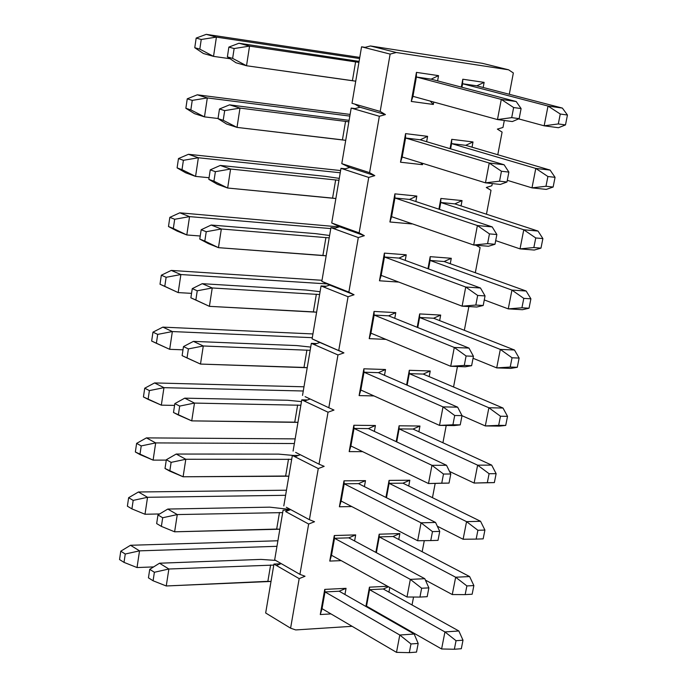 <?xml version="1.0" encoding="UTF-8"?>
<svg xmlns="http://www.w3.org/2000/svg" width="687" height="687" viewBox="0 0 687 687"><rect width="100%" height="100%" fill="white"/><g stroke="black" fill="none" stroke-linecap="round" stroke-linejoin="round"><path stroke-width="1.03" d="M558.308 123.943L565.487 124.914L567.453 115.03L560.266 114.025L558.308 123.943L560.266 114.025L548.02 106.038L544.147 125.807L558.308 123.943L544.147 125.807L558.488 127.722L565.487 124.914L558.308 123.943M562.378 108.082L567.453 115.03L565.487 124.914L558.488 127.722L544.147 125.807L548.02 106.038L562.378 108.082L476.787 85.823L562.378 108.082L548.02 106.038L560.266 114.025L567.453 115.03L562.378 108.082M359.765 57.407L206.246 34.35L216.414 37.115L359.576 58.541L216.414 37.115L201.239 39.477L196.173 38.077L206.246 34.35L359.765 57.407M462.574 83.754L548.02 106.038L462.574 83.754L476.787 85.823L484.129 82.371L483.176 87.489L484.129 82.371L476.787 85.823L462.574 83.754L462.798 79.228L484.129 82.371L462.798 79.228L461.93 87.266L462.574 83.754M518.625 118.877L544.147 125.807L518.625 118.877M230.059 58.73L213.528 56.377L203.412 53.5L194.765 47.712L196.173 38.077L194.765 47.712L199.814 49.129L201.239 39.477L199.814 49.129L213.528 56.377L216.414 37.115L213.528 56.377L230.059 58.73M213.528 56.377L199.814 49.129L194.765 47.712L203.412 53.5L213.528 56.377M206.246 34.35L196.173 38.077L201.239 39.477L216.414 37.115L206.246 34.35M545.976 186.263L553.129 187.044L555.062 177.332L547.9 176.516L545.976 186.263L547.9 176.516L535.791 168.427L531.987 187.86L545.976 186.263L531.987 187.86L546.277 189.397L553.129 187.044L545.976 186.263M550.107 170.084L555.062 177.332L553.129 187.044L546.277 189.397L531.987 187.86L535.791 168.427L550.107 170.084L465.726 145.335L550.107 170.084L535.791 168.427L547.9 176.516L555.062 177.332L550.107 170.084M350.112 114.42L197.289 94.806L207.311 97.923L349.829 116.094L207.311 97.923L192.24 100.388L187.25 98.816L197.289 94.806L350.112 114.42M451.574 143.609L535.791 168.427L451.574 143.609L465.726 145.335L472.999 141.951L472.029 147.181L472.999 141.951L465.726 145.335L451.574 143.609L451.754 139.332L472.999 141.951L451.754 139.332L450.612 148.83L451.574 143.609M507.289 180.32L531.987 187.86L507.289 180.32M218.045 118.508L204.477 116.876L194.498 113.647L185.859 108.288L187.25 98.816L185.859 108.288L190.84 109.894L192.24 100.388L190.84 109.894L204.477 116.876L207.311 97.923L204.477 116.876L218.045 118.508M204.477 116.876L190.84 109.894L185.859 108.288L194.498 113.647L204.477 116.876M197.289 94.806L187.25 98.816L192.24 100.388L207.311 97.923L197.289 94.806M533.851 247.535L540.978 248.136L542.885 238.587L535.748 237.96L533.851 247.535L535.748 237.96L523.769 229.767L520.025 248.874L533.851 247.535L520.025 248.874L534.271 250.051L540.978 248.136L533.851 247.535M538.033 231.064L542.885 238.587L540.978 248.136L534.271 250.051L520.025 248.874L523.769 229.767L538.033 231.064L454.846 203.884L538.033 231.064L523.769 229.767L535.748 237.96L542.885 238.587L538.033 231.064M340.606 170.556L188.47 154.292L198.363 157.752L340.228 172.772L198.363 157.752L183.395 160.311L178.474 158.568L188.47 154.292L340.606 170.556M440.745 202.493L523.769 229.767L440.745 202.493L454.846 203.884L462.05 200.587L461.054 205.911L462.05 200.587L454.846 203.884L440.745 202.493L440.882 198.466L462.05 200.587L440.882 198.466L439.482 209.38L440.745 202.493M495.688 240.622L520.025 248.874L495.688 240.622M209.071 177.735L195.572 176.396L185.722 172.823L177.1 167.886L178.474 158.568L177.1 167.886L182.012 169.663L183.395 160.311L182.012 169.663L195.572 176.396L198.363 157.752L195.572 176.396L209.071 177.735M195.572 176.396L182.012 169.663L177.1 167.886L185.722 172.823L195.572 176.396M188.47 154.292L178.474 158.568L183.395 160.311L198.363 157.752L188.47 154.292M521.931 307.793L529.033 308.214L530.905 298.819L523.795 298.373L521.931 307.793L523.795 298.373L511.944 290.086L508.26 308.875L521.931 307.793L508.26 308.875L522.455 309.708L529.033 308.214L521.931 307.793M526.156 291.022L530.905 298.819L529.033 308.214L522.455 309.708L508.26 308.875L511.944 290.086L526.156 291.022L444.137 261.515L526.156 291.022L511.944 290.086L523.795 298.373L530.905 298.819L526.156 291.022M339.138 226.908L179.796 212.815L189.552 216.62L330.782 228.582L189.552 216.62L174.687 219.273L169.835 217.358L179.796 212.815L339.138 226.908M430.088 260.45L511.944 290.086L430.088 260.45L444.137 261.515L451.282 258.286L450.26 263.722L451.282 258.286L444.137 261.515L430.088 260.45L430.191 256.655L451.282 258.286L430.191 256.655L428.525 268.935L430.088 260.45M484.275 299.936L508.26 308.875L484.275 299.936M200.235 236.01L186.804 234.963L177.091 231.064L168.487 226.53L169.835 217.358L168.487 226.53L173.33 228.47L174.687 219.273L173.33 228.47L186.804 234.963L189.552 216.62L186.804 234.963L200.235 236.01M186.804 234.963L168.487 226.53L177.091 231.064L186.804 234.963M179.796 212.815L169.835 217.358L174.687 219.273L189.552 216.62L179.796 212.815M510.201 367.056L517.285 367.305L519.123 358.064L512.038 357.781L510.201 367.056L512.038 357.781L500.316 349.408L496.701 367.888L510.201 367.056L496.701 367.888L510.836 368.387L517.285 367.305L510.201 367.056M514.477 350.009L519.123 358.064L517.285 367.305L510.836 368.387L496.701 367.888L500.316 349.408L514.477 350.009L433.6 318.236L514.477 350.009L500.316 349.408L512.038 357.781L519.123 358.064L514.477 350.009M322.014 280.296L171.252 270.42L180.879 274.542L327.39 283.92L180.879 274.542L166.125 277.29L161.333 275.212L171.252 270.42L322.014 280.296M419.602 317.488L500.316 349.408L419.602 317.488L433.6 318.236L440.676 315.075L439.637 320.606L440.676 315.075L433.6 318.236L419.602 317.488L419.663 313.925L440.676 315.075L419.663 313.925L419.602 317.488L417.756 327.527L419.602 317.488M473.051 358.288L496.701 367.888L473.051 358.288M191.544 293.366L178.182 292.593L160.002 284.238L161.333 275.212L160.002 284.238L164.786 286.342L166.125 277.29L164.786 286.342L178.182 292.593L180.879 274.542L178.182 292.593L191.544 293.366M328.944 285.32L329.039 284.762L328.944 285.32M178.182 292.593L160.002 284.238L178.182 292.593M171.252 270.42L161.333 275.212L166.125 277.29L180.879 274.542L171.252 270.42M498.668 425.339L505.718 425.425L507.53 416.339L500.471 416.228L498.668 425.339L500.471 416.228L488.878 407.76L485.314 425.94L498.668 425.339L485.314 425.94L499.406 426.112L505.718 425.425L498.668 425.339M502.987 408.026L507.53 416.339L505.718 425.425L499.406 426.112L485.314 425.94L488.878 407.76L502.987 408.026L423.218 374.072L502.987 408.026L488.878 407.76L500.471 416.228L507.53 416.339L502.987 408.026M312.928 333.942L162.853 327.124L172.351 331.555L312.302 337.678L172.351 331.555L157.692 334.389L152.961 332.156L162.853 327.124L312.928 333.942M409.28 373.634L488.878 407.76L409.28 373.634L423.218 374.072L430.234 370.98L429.177 376.613L430.234 370.98L423.218 374.072L409.28 373.634L409.306 370.293L430.234 370.98L409.306 370.293L409.28 373.634L407.159 385.175L409.28 373.634M461.999 415.704L485.314 425.94L461.999 415.704M182.991 349.82L169.689 349.322L172.351 331.555L169.689 349.322L182.991 349.82M151.655 341.044L152.961 332.156L151.655 341.044L156.378 343.302L157.692 334.389L156.378 343.302L169.689 349.322L151.655 341.044M319.154 342.727L319.249 342.169L319.154 342.727M162.853 327.124L152.961 332.156L157.692 334.389L172.351 331.555L162.853 327.124M487.323 482.678L494.348 482.609L496.126 473.661L489.092 473.712L487.323 482.678L489.092 473.712L477.628 465.168L474.124 483.055L487.323 482.678M491.686 465.116L496.126 473.661L494.348 482.609L474.124 483.055L477.628 465.168L491.686 465.116L413.007 429.049L491.686 465.116L477.628 465.168L489.092 473.712L496.126 473.661L491.686 465.116M303.98 386.798L154.575 382.934L163.953 387.666L303.268 390.997L163.953 387.666L149.388 390.594L144.725 388.207L154.575 382.934L303.98 386.798M399.113 428.903L477.628 465.168L399.113 428.903L413.007 429.049L419.955 426.026L418.881 431.745L419.955 426.026L413.007 429.049L399.113 428.903L399.104 425.785L419.955 426.026L399.104 425.785L399.113 428.903L396.725 441.896L399.113 428.903M449.538 471.445L474.124 483.055L449.538 471.445M174.567 405.399L161.333 405.158L163.953 387.666L161.333 405.158L174.567 405.399M143.437 396.949L144.725 388.207L143.437 396.949L148.1 399.362L149.388 390.594L148.1 399.362L161.333 405.158L143.437 396.949M309.528 399.224L309.614 398.743L309.528 399.224M154.575 382.934L144.725 388.207L149.388 390.594L163.953 387.666L154.575 382.934M476.16 539.097L483.159 538.866L484.91 530.072L477.903 530.278L476.16 539.097L477.903 530.278L466.559 521.648L463.107 539.252L476.16 539.097L463.107 539.252L466.559 521.648L480.565 521.287L484.91 530.072L483.159 538.866L476.16 539.097M402.943 483.184L480.565 521.287L402.943 483.184L409.83 480.222L408.748 486.027L409.83 480.222L402.943 483.184L389.108 483.322L466.559 521.648L477.903 530.278L484.91 530.072L480.565 521.287L466.559 521.648L389.108 483.322L402.943 483.184M295.161 438.881L146.434 437.885L155.683 442.909L294.371 443.536L155.683 442.909L141.221 445.915L136.619 443.381L146.434 437.885L295.161 438.881M437.327 526.225L463.107 539.252L437.327 526.225M166.28 460.11L153.107 460.127L155.683 442.909L153.107 460.127L166.28 460.11M135.348 451.994L136.619 443.381L135.348 451.994L139.95 454.554L141.221 445.915L139.95 454.554L153.107 460.127L135.348 451.994M146.434 437.885L136.619 443.381L141.221 445.915L155.683 442.909L146.434 437.885M465.168 594.616L472.149 594.229L473.867 585.573L466.885 585.934L465.168 594.616L466.885 585.934L455.661 577.226L452.269 594.547L465.168 594.616L452.269 594.547L455.661 577.226L469.616 576.565L473.867 585.573L472.149 594.229L465.168 594.616M393.033 536.487L469.616 576.565L393.033 536.487L399.868 533.584L398.761 539.484L399.868 533.584L393.033 536.487L379.258 536.908L455.661 577.226L466.885 585.934L473.867 585.573L469.616 576.565L455.661 577.226L379.258 536.908L393.033 536.487M286.47 490.2L138.413 491.995L147.542 497.294L285.603 495.301L147.542 497.294L133.184 500.385L128.632 497.706L138.413 491.995L286.47 490.2M425.416 580.103L452.269 594.547L425.416 580.103M159.65 513.953L145.009 514.254L147.542 497.294L145.009 514.254L159.65 513.953M127.387 506.19L128.632 497.706L127.387 506.19L131.921 508.887L133.184 500.385L131.921 508.887L145.009 514.254L131.921 508.887L127.387 506.19M138.413 491.995L128.632 497.706L133.184 500.385L147.542 497.294L138.413 491.995M454.356 649.249L461.312 648.726L463.004 640.198L456.048 640.705L454.356 649.249L456.048 640.705L444.944 631.928L441.604 648.975L454.356 649.249L441.604 648.975L444.944 631.928L458.847 630.975L463.004 640.198L461.312 648.726L454.356 649.249M383.277 588.991L458.847 630.975L383.277 588.991L388.524 586.792L383.277 588.991L369.554 589.678L444.944 631.928L456.048 640.705L463.004 640.198L458.847 630.975L444.944 631.928L369.554 589.678L366.532 606.14L441.604 648.975L366.532 606.14L366.36 606.724L369.554 589.678L369.443 587.17L387.588 586.269L369.443 587.17L365.896 606.466L369.443 587.17L369.554 589.678L383.277 588.991M277.9 540.772L130.513 545.272L139.53 550.854L276.964 546.311L139.53 550.854L125.257 554.014L120.775 551.197L130.513 545.272L277.9 540.772M153.622 566.904L137.031 567.548L139.53 550.854L137.031 567.548L153.622 566.904M119.547 559.553L120.775 551.197L119.547 559.553L124.021 562.387L125.257 554.014L124.021 562.387L137.031 567.548L124.021 562.387L119.547 559.553M130.513 545.272L120.775 551.197L125.257 554.014L139.53 550.854L130.513 545.272M511.703 117.64L519.157 118.645L521.098 108.572L513.636 107.533L511.703 117.64L513.636 107.533L501.287 99.409L497.474 119.564L511.703 117.64L497.474 119.564L512.365 121.556L519.157 118.645L511.703 117.64M516.195 101.53L521.098 108.572L519.157 118.645L512.365 121.556L497.474 119.564L501.287 99.409L516.195 101.53L431.11 79.168L516.195 101.53L501.287 99.409L513.636 107.533L521.098 108.572L516.195 101.53M359.095 61.392L238.973 43.238L249.553 46.115L358.923 62.38L249.553 46.115L234.13 48.545L228.865 47.094L238.973 43.238L359.095 61.392M416.382 77.013L501.287 99.409L416.382 77.013L431.11 79.168L438.546 75.647L437.602 80.868L438.546 75.647L431.11 79.168L416.382 77.013L412.956 96.335L497.474 119.564L412.956 96.335L411.281 101.444L416.442 72.384L438.546 75.647L416.442 72.384L416.382 77.013L416.442 72.384L411.281 101.444L433.351 104.45L411.281 101.444L412.956 96.335L416.382 77.013M355.737 81.203L246.521 65.746L235.985 62.757L227.38 56.909L228.865 47.094L227.38 56.909L232.635 58.386L234.13 48.545L232.635 58.386L246.521 65.746L249.553 46.115L246.521 65.746L352.422 80.671L355.608 61.839L352.422 80.671L355.737 81.203M246.521 65.746L232.635 58.386L227.38 56.909L235.985 62.757L246.521 65.746M238.973 43.238L228.865 47.094L234.13 48.545L249.553 46.115L238.973 43.238M499.543 181.188L506.972 182.003L508.878 172.094L501.441 171.252L499.543 181.188L501.441 171.252L489.238 163.025L485.477 182.836L499.543 181.188L485.477 182.836L500.316 184.442L506.972 182.003L499.543 181.188M504.086 164.751L508.878 172.094L506.972 182.003L500.316 184.442L485.477 182.836L489.238 163.025L504.086 164.751L420.229 139.787L504.086 164.751L489.238 163.025L501.441 171.252L508.878 172.094L504.086 164.751M349.108 120.345L229.552 104.845L239.995 108.091L348.859 121.814L239.995 108.091L224.683 110.624L219.488 108.984L229.552 104.845L349.108 120.345M405.562 138.001L489.238 163.025L405.562 138.001L420.229 139.787L427.597 136.344L426.636 141.694L427.597 136.344L420.229 139.787L405.562 138.001L402.196 156.997L485.477 182.836L402.196 156.997L400.504 162.209L405.579 133.63L427.597 136.344L405.579 133.63L405.562 138.001L405.579 133.63L400.504 162.209L422.488 164.682L400.504 162.209L402.196 156.997L405.562 138.001M345.724 140.337L237.015 127.396L226.624 124.038L218.019 118.636L219.488 108.984L218.019 118.636L223.206 120.302L224.683 110.624L223.206 120.302L237.015 127.396L239.995 108.091L237.015 127.396L342.427 139.865L345.561 121.324L342.427 139.865L345.724 140.337M237.015 127.396L223.206 120.302L218.019 118.636L226.624 124.038L237.015 127.396M229.552 104.845L219.488 108.984L224.683 110.624L239.995 108.091L229.552 104.845M487.59 243.653L494.983 244.271L496.864 234.533L489.453 233.889L487.59 243.653L489.453 233.889L477.388 225.551L473.695 245.027L487.59 243.653L473.695 245.027L488.474 246.255L494.983 244.271L487.59 243.653M492.184 226.899L496.864 234.533L494.983 244.271L488.474 246.255L473.695 245.027L477.388 225.551L492.184 226.899L409.529 199.428L492.184 226.899L477.388 225.551L489.453 233.889L496.864 234.533L492.184 226.899M339.284 178.371L325.131 176.327L220.295 165.438L230.583 169.036L338.957 180.303L230.583 169.036L215.383 171.673L210.265 169.852L220.295 165.438L325.131 176.327L339.284 178.371M394.922 197.985L477.388 225.551L394.922 197.985L409.529 199.428L416.82 196.061L415.841 201.523L416.82 196.061L409.529 199.428L394.922 197.985L391.599 216.68L473.695 245.027L391.599 216.68L389.907 221.987L394.896 193.863L416.82 196.061L394.896 193.863L394.922 197.985L394.896 193.863L389.907 221.987L411.796 223.936L389.907 221.987L391.599 216.68L394.922 197.985M335.866 198.534L227.655 188.023L217.41 184.314L208.822 179.35L210.265 169.852L208.822 179.35L213.932 181.196L215.383 171.673L213.932 181.196L227.655 188.023L230.583 169.036L227.655 188.023L332.585 198.114L335.668 179.865L332.585 198.114L335.866 198.534M227.655 188.023L213.932 181.196L208.822 179.35L217.41 184.314L227.655 188.023M220.295 165.438L210.265 169.852L215.383 171.673L230.583 169.036L220.295 165.438M475.833 305.054L483.21 305.492L485.048 295.917L477.671 295.453L475.833 305.054L477.671 295.453L465.734 287.02L462.111 306.17L475.833 305.054L462.111 306.17L476.83 307.029L483.21 305.492L475.833 305.054M480.471 287.999L485.048 295.917L483.21 305.492L476.83 307.029L462.111 306.17L465.734 287.02L480.471 287.999L398.992 258.097L480.471 287.999L465.734 287.02L477.671 295.453L485.048 295.917L480.471 287.999M329.605 235.486L315.539 233.632L211.192 225.035L221.334 228.986L329.202 237.874L221.334 228.986L206.237 231.725L201.188 229.733L211.192 225.035L315.539 233.632L329.605 235.486M384.445 256.998L465.734 287.02L384.445 256.998L398.992 258.097L406.223 254.808L405.218 260.382L406.223 254.808L398.992 258.097L384.445 256.998L381.182 275.393L462.111 306.17L381.182 275.393L379.473 280.785L384.385 253.125L406.223 254.808L384.385 253.125L384.445 256.998L384.385 253.125L379.473 280.785L398.743 282.074L379.473 280.785L381.182 275.393L384.445 256.998M326.162 255.813L218.457 247.663L208.35 243.61L199.771 239.067L201.188 229.733L199.771 239.067L204.812 241.085L206.237 231.725L204.812 241.085L218.457 247.663L221.334 228.986L218.457 247.663L322.907 255.444L325.939 237.487L322.907 255.444L326.162 255.813M218.457 247.663L199.771 239.067L208.35 243.61L218.457 247.663M211.192 225.035L201.188 229.733L206.237 231.725L221.334 228.986L211.192 225.035M464.283 365.424L471.626 365.682L473.437 356.27L466.087 355.986L464.283 365.424L466.087 355.986L454.287 347.459L450.715 366.283L464.283 365.424L450.715 366.283L465.382 366.798L471.626 365.682L464.283 365.424M468.963 348.077L473.437 356.27L471.626 365.682L465.382 366.798L450.715 366.283L454.287 347.459L468.963 348.077L388.627 315.84L468.963 348.077L454.287 347.459L466.087 355.986L473.437 356.27L468.963 348.077M320.082 291.717L306.093 290.034L202.227 283.679L212.24 287.965L319.61 294.534L212.24 287.965L197.246 290.79L192.266 288.634L202.227 283.679L306.093 290.034L320.082 291.717M374.14 315.067L454.287 347.459L374.14 315.067L388.627 315.84L395.789 312.619L394.767 318.304L395.789 312.619L388.627 315.84L374.14 315.067L370.928 333.161L450.715 366.283L370.928 333.161L369.211 338.648L374.046 311.434L395.789 312.619L374.046 311.434L374.14 315.067L374.046 311.434L369.211 338.648L385.939 339.387L369.211 338.648L370.928 333.161L374.14 315.067M316.613 312.199L209.406 306.342L190.874 297.823L192.266 288.634L190.874 297.823L195.847 300.004L197.246 290.79L195.847 300.004L209.406 306.342L212.24 287.965L209.406 306.342L313.366 311.881L316.355 294.199L313.366 311.881L316.613 312.199M209.406 306.342L190.874 297.823L209.406 306.342M202.227 283.679L192.266 288.634L197.246 290.79L212.24 287.965L202.227 283.679M452.922 424.789L460.238 424.875L462.016 415.618L454.7 415.506L452.922 424.789L454.7 415.506L443.021 406.884L439.517 425.399L452.922 424.789L439.517 425.399L454.116 425.571L460.238 424.875L452.922 424.789M457.645 407.168L462.016 415.618L460.238 424.875L454.116 425.571L439.517 425.399L443.021 406.884L457.645 407.168L378.434 372.663L457.645 407.168L443.021 406.884L454.7 415.506L462.016 415.618L457.645 407.168M310.704 347.081L296.801 345.578L193.408 341.379L203.283 345.982L310.155 350.327L203.283 345.982L188.401 348.91L183.481 346.583L193.408 341.379L296.801 345.578L310.704 347.081M363.998 372.208L443.021 406.884L363.998 372.208L378.434 372.663L385.527 369.512L384.488 375.3L385.527 369.512L378.434 372.663L363.998 372.208L360.838 390.018L439.517 425.399L360.838 390.018L359.112 395.592L363.87 368.799L385.527 369.512L363.87 368.799L363.998 372.208L363.87 368.799L359.112 395.592L373.986 395.927L359.112 395.592L360.838 390.018L363.998 372.208M307.209 367.717L200.492 364.067L203.283 345.982L200.492 364.067L303.989 367.442L306.926 350.035L303.989 367.442L307.209 367.717M182.115 355.626L183.481 346.583L182.115 355.626L187.019 357.97L188.401 348.91L187.019 357.97L200.492 364.067L182.115 355.626M193.408 341.379L183.481 346.583L188.401 348.91L203.283 345.982L193.408 341.379M441.75 483.167L449.032 483.09L450.784 473.987L443.493 474.039L441.75 483.167L443.493 474.039L431.951 465.331L428.499 483.545L441.75 483.167M446.516 465.279L450.784 473.987L449.032 483.09L428.499 483.545L431.951 465.331L446.516 465.279L368.387 428.594L446.516 465.279L431.951 465.331L443.493 474.039L450.784 473.987L446.516 465.279M301.473 401.594L287.647 400.263L184.734 398.159L194.481 403.08L300.854 405.253L194.481 403.08L179.693 406.086L174.841 403.613L184.734 398.159L287.647 400.263L301.473 401.594M354.02 428.439L431.951 465.331L354.02 428.439L368.387 428.594L375.428 425.511L374.363 431.393L375.428 425.511L368.387 428.594L354.02 428.439L350.911 445.966L428.499 483.545L350.911 445.966L349.176 451.625L353.857 425.262L375.428 425.511L353.857 425.262L354.02 428.439L353.857 425.262L349.176 451.625L362.633 451.651L349.176 451.625L350.911 445.966L354.02 428.439M297.952 422.376L191.733 420.873L194.481 403.08L191.733 420.873L294.749 422.153L297.643 405.012L294.749 422.153L297.952 422.376M173.493 412.509L174.841 403.613L173.493 412.509L178.337 415.008L179.693 406.086L178.337 415.008L191.733 420.873L173.493 412.509M184.734 398.159L174.841 403.613L179.693 406.086L194.481 403.08L184.734 398.159M430.758 540.583L438.014 540.351L439.74 531.394L432.475 531.609L430.758 540.583L432.475 531.609L421.054 522.824L417.662 540.738L430.758 540.583L417.662 540.738L421.054 522.824L435.558 522.446L439.74 531.394L438.014 540.351L430.758 540.583M358.511 483.648L435.558 522.446L358.511 483.648L365.484 480.634L364.402 486.611L365.484 480.634L358.511 483.648L344.196 483.794L421.054 522.824L432.475 531.609L439.74 531.394L435.558 522.446L421.054 522.824L344.196 483.794L358.511 483.648M293.358 455.447L278.63 454.116L176.198 454.047L185.808 459.268L291.692 459.345L185.808 459.268L171.123 462.36L166.34 459.732L176.198 454.047L278.63 454.116L293.358 455.447M341.138 501.046L417.662 540.738L341.138 501.046L339.395 506.783L343.998 480.831L365.484 480.634L343.998 480.831L344.196 483.794L341.138 501.046L344.196 483.794L343.998 480.831L339.395 506.783L351.744 506.551L339.395 506.783L341.138 501.046M288.841 476.211L183.103 476.778L185.808 459.268L183.103 476.778L285.646 476.022L288.497 459.148L285.646 476.022L288.841 476.211M165.009 468.491L166.34 459.732L165.009 468.491L169.783 471.145L171.123 462.36L169.783 471.145L183.103 476.778L165.009 468.491M176.198 454.047L166.34 459.732L171.123 462.36L185.808 459.268L176.198 454.047M419.946 597.072L427.177 596.685L428.868 587.874L421.638 588.244L419.946 597.072L421.638 588.244L410.337 579.373L406.996 597.003L419.946 597.072L406.996 597.003L410.337 579.373L424.789 578.694L428.868 587.874L427.177 596.685L419.946 597.072M348.781 537.844L424.789 578.694L348.781 537.844L355.686 534.898L354.595 540.97L355.686 534.898L348.781 537.844L334.526 538.29L410.337 579.373L421.638 588.244L428.868 587.874L424.789 578.694L410.337 579.373L334.526 538.29L348.781 537.844M290.472 509.496L269.751 507.152L167.791 509.058L177.272 514.572L282.675 512.614L177.272 514.572L162.69 517.749L157.967 514.967L167.791 509.058L269.751 507.152L290.472 509.496M331.512 555.276L406.996 597.003L331.512 555.276L329.76 561.081L334.294 535.534L355.686 534.898L334.294 535.534L334.526 538.29L331.512 555.276L334.526 538.29L334.294 535.534L329.76 561.081L341.216 560.635L329.76 561.081L331.512 555.276M279.858 529.222L174.618 531.807L177.272 514.572L174.618 531.807L276.681 529.076L279.489 512.459L276.681 529.076L279.858 529.222M156.662 523.588L157.967 514.967L156.662 523.588L161.376 526.388L162.69 517.749L161.376 526.388L174.618 531.807L161.376 526.388L156.662 523.588M167.791 509.058L157.967 514.967L162.69 517.749L177.272 514.572L167.791 509.058M409.315 652.65L416.511 652.109L418.177 643.436L410.972 643.959L409.315 652.65L410.972 643.959L399.791 635.02L396.502 652.358L409.315 652.65L396.502 652.358L399.791 635.02L414.184 634.032L418.177 643.436L416.511 652.109L409.315 652.65M339.198 591.215L414.184 634.032L339.198 591.215L325.011 591.936L399.791 635.02L410.972 643.959L418.177 643.436L414.184 634.032L399.791 635.02L325.011 591.936L324.745 589.394L346.05 588.33L344.934 594.495L346.05 588.33L324.745 589.394L320.279 614.547L324.745 589.394L325.011 591.936L322.04 608.665L396.502 652.358L322.04 608.665L325.011 591.936L339.198 591.215L346.05 588.33L339.198 591.215M275.659 560.429L261.008 559.398L159.513 563.22L168.873 569.008L273.787 565.075L168.873 569.008L154.386 572.271L149.732 569.343L159.513 563.22L261.008 559.398L275.659 560.429M271.013 581.442L166.254 585.977L168.873 569.008L166.254 585.977L267.861 581.339L270.626 564.963L267.861 581.339L271.013 581.442M148.444 577.836L149.732 569.343L148.444 577.836L153.089 580.773L154.386 572.271L153.089 580.773L166.254 585.977L153.089 580.773L148.444 577.836M159.513 563.22L149.732 569.343L154.386 572.271L168.873 569.008L159.513 563.22M265.671 612.984L273.958 564.07L280.7 563.804L273.958 564.07L265.671 612.984L268.128 614.487L265.671 612.984M268.128 614.487L290.592 628.176L299.18 578.626L273.958 564.07L276.449 565.513L281.198 563.606L276.449 565.513L299.18 578.626L290.592 628.176L268.128 614.487M413.548 597.037L412.037 604.964L413.548 597.037M396.863 623.444L395.764 623.521L396.863 623.444M352.113 626.312L295.685 629.927L290.592 628.176L295.685 629.927L352.113 626.312M390.13 54.093L380.186 111.423L385.433 114.583L379.344 116.275L369.572 172.652L374.801 175.64L368.747 177.426L359.129 232.876L364.342 235.693L358.313 237.573L348.859 292.112L354.054 294.766L348.06 296.741L338.751 350.396L343.929 352.886L337.97 354.947L328.815 407.735L333.976 410.07L328.034 412.217L319.026 464.163L324.17 466.344L318.27 468.568L309.399 519.698L314.526 521.734L308.652 524.035L299.927 574.366L305.028 576.256L299.18 578.626L305.028 576.256L299.927 574.366L308.652 524.035L314.526 521.734L309.399 519.698L318.27 468.568L324.17 466.344L319.026 464.163L328.034 412.217L333.976 410.07L328.815 407.735L337.97 354.947L343.929 352.886L338.751 350.396L348.06 296.741L354.054 294.766L348.859 292.112L358.313 237.573L364.342 235.693L359.129 232.876L368.747 177.426L374.801 175.64L369.572 172.652L379.344 116.275L385.433 114.583L380.186 111.423L390.13 54.093L364.376 47.532L370.456 45.969L482.368 63.324L508.612 69.816L396.253 52.504L390.13 54.093L396.253 52.504L370.456 45.969L364.376 47.532L361.56 46.81L390.13 54.093M422.17 551.738L424.283 540.66L422.17 551.738M432.467 497.671L435.172 483.468L432.467 497.671M442.926 442.763L446.215 425.476L442.926 442.763M453.549 386.987L457.448 366.514L453.549 386.987M464.343 330.31L468.869 306.565L464.343 330.31M475.31 272.73L480.101 247.586L475.902 245.207L480.101 247.586L475.31 272.73M486.456 214.215L491.007 190.299L486.284 187.474L491.875 185.748L492.287 183.575L491.875 185.748L486.284 187.474L491.007 190.299L486.456 214.215M497.783 154.738L502.094 132.102L497.362 129.113L502.97 127.473L504.31 120.483L502.97 127.473L497.362 129.113L502.094 132.102L497.783 154.738M509.299 94.274L513.352 72.959L508.612 69.816L513.352 72.959L509.299 94.274M433.78 102.062L433.351 104.45L430.199 101.075L433.351 104.45L433.78 102.062M461.346 87.112L462.798 79.228L461.346 87.112M422.72 163.369L422.488 164.682L420.65 162.725L422.488 164.682L422.72 163.369M450.037 148.658L451.754 139.332L450.037 148.658M411.839 223.67L411.393 223.515L411.839 223.67M438.916 209.191L440.882 198.466L438.916 209.191M427.967 268.729L430.191 256.655L427.967 268.729M417.207 327.304L419.663 313.925L417.207 327.304M406.61 384.935L409.306 370.293L406.61 384.935M396.193 441.647L399.104 425.785L396.193 441.647M385.931 497.457L389.065 480.411L409.83 480.222L389.065 480.411L389.108 483.322L389.065 480.411L385.931 497.457M375.841 552.391L379.181 534.203L399.868 533.584L379.181 534.203L379.258 536.908L379.181 534.203L375.841 552.391M330.988 613.912L320.279 614.547L322.04 608.665L320.279 614.547L330.988 613.912M389.795 587.497L388.936 592.125L389.795 587.497M375.557 611.293L374.458 611.353L375.557 611.293M376.356 552.666L379.258 536.908L376.356 552.666M274.671 559.862L283.087 510.183L289.485 510.055L283.087 510.183L274.671 559.862L277.162 561.288L274.671 559.862M285.603 511.549L290.661 509.599L285.603 511.549L308.652 524.035L285.603 511.549M286.333 507.264L309.399 519.698L286.333 507.264M294.912 456.735L300.313 454.734L294.912 456.735L318.27 468.568L292.353 455.447L283.808 505.898L292.353 455.447L298.398 455.447L292.353 455.447L294.912 456.735M295.65 452.389L319.026 464.163L295.65 452.389M304.358 401.062L310.155 399.001L304.358 401.062L328.034 412.217L301.773 399.843L293.091 451.093L301.773 399.843L307.467 399.954L301.773 399.843L304.358 401.062M305.114 396.639L328.815 407.735L305.114 396.639M313.968 344.488L319.893 342.478L312.096 338.863L343.929 352.886L319.893 342.478L313.968 344.488L337.97 354.947L311.34 343.345L302.52 395.42L311.34 343.345L316.681 343.569L311.34 343.345L313.968 344.488M323.723 287.011L329.683 285.088L321.834 281.387L348.859 292.112L324.496 282.443L329.683 285.088L354.054 294.766L329.683 285.088L323.723 287.011L348.06 296.741L321.061 285.947L312.096 338.863L321.061 285.947L326.042 286.264L321.061 285.947L323.723 287.011M333.642 228.599L339.627 226.762L331.727 222.983L359.129 232.876L334.423 223.962L339.627 226.762L364.342 235.693L339.627 226.762L333.642 228.599L358.313 237.573L330.936 227.62L321.834 281.387L330.936 227.62L335.557 228.007L330.936 227.62L333.642 228.599M343.715 169.234L349.735 167.482L341.783 163.626L369.572 172.652L344.522 164.519L349.735 167.482L374.801 175.64L349.735 167.482L343.715 169.234L368.747 177.426L340.984 168.332L331.727 222.983L340.984 168.332L345.226 168.796L340.984 168.332L343.715 169.234M353.96 108.881L360.014 107.232L354.775 104.089L352.002 103.29L380.186 111.423L354.775 104.089L360.014 107.232L385.433 114.583L360.014 107.232L353.96 108.881L379.344 116.275L351.186 108.074L341.783 163.626L351.186 108.074L355.067 108.58L351.186 108.074L353.96 108.881M365.072 47.351L361.56 46.81L352.002 103.29L361.56 46.81L365.072 47.351M370.456 45.969L396.253 52.504L508.612 69.816L482.368 63.324L370.456 45.969M386.463 497.723L389.108 483.322L386.463 497.723M277.162 561.288L299.927 574.366L277.162 561.288"/></g></svg>
